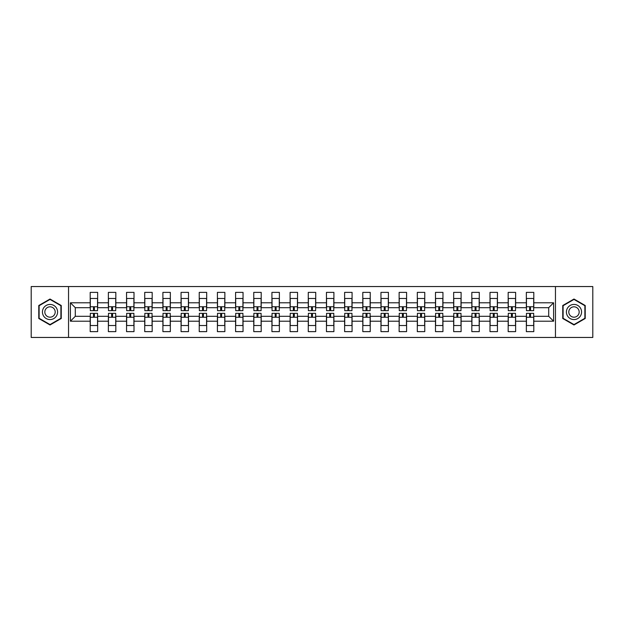 <?xml version="1.0" encoding="UTF-8"?>
<svg xmlns="http://www.w3.org/2000/svg" width="624" height="624" viewBox="0 0 624 624"><rect width="100%" height="100%" fill="white"/><g stroke="black" fill="none" stroke-linecap="round" stroke-linejoin="round"><path stroke-width="0.94" d="M555.461 286.549L31.2 286.549L31.2 337.451L592.8 337.451L592.8 286.549L555.461 286.549L555.461 337.451M533.801 321.204L533.801 316.313L548.707 316.313L553.597 321.204L533.801 321.204L533.801 331.625L526.344 331.625L526.344 321.204L515.627 321.204L515.627 331.625L508.17 331.625L508.17 321.204L497.453 321.204L497.453 331.625L489.996 331.625L489.996 321.204L479.279 321.204L479.279 331.625L471.822 331.625L471.822 321.204L461.105 321.204L461.105 331.625L453.656 331.625L453.656 321.204L442.939 321.204L442.939 331.625L435.482 331.625L435.482 321.204L424.765 321.204L424.765 331.625L417.308 331.625L417.308 321.204L406.591 321.204L406.591 331.625L399.134 331.625L399.134 321.204L388.417 321.204L388.417 331.625L380.96 331.625L380.96 321.204L370.243 321.204L370.243 331.625L362.794 331.625L362.794 321.204L352.076 321.204L352.076 331.625L344.62 331.625L344.62 321.204L333.902 321.204L333.902 331.625L326.446 331.625L326.446 321.204L315.728 321.204L315.728 331.625L308.272 331.625L308.272 321.204L297.554 321.204L297.554 331.625L290.098 331.625L290.098 321.204L279.38 321.204L279.38 331.625L271.924 331.625L271.924 321.204L261.206 321.204L261.206 331.625L253.757 331.625L253.757 321.204L243.04 321.204L243.04 331.625L235.583 331.625L235.583 321.204L224.866 321.204L224.866 331.625L217.409 331.625L217.409 321.204L206.692 321.204L206.692 331.625L199.235 331.625L199.235 321.204L188.518 321.204L188.518 331.625L181.061 331.625L181.061 321.204L170.344 321.204L170.344 331.625L162.895 331.625L162.895 321.204L152.178 321.204L152.178 331.625L144.721 331.625L144.721 321.204L134.004 321.204L134.004 331.625L126.547 331.625L126.547 321.204L115.83 321.204L115.83 331.625L108.373 331.625L108.373 321.204L97.656 321.204L97.656 331.625L90.199 331.625L90.199 321.204L70.403 321.204L70.403 302.796L90.199 302.796L90.199 292.375L97.656 292.375L97.656 302.796L108.373 302.796L108.373 292.375L115.83 292.375L115.83 302.796L126.547 302.796L126.547 292.375L134.004 292.375L134.004 302.796L144.721 302.796L144.721 292.375L152.178 292.375L152.178 302.796L162.895 302.796L162.895 292.375L170.344 292.375L170.344 302.796L181.061 302.796L181.061 292.375L188.518 292.375L188.518 302.796L199.235 302.796L199.235 292.375L206.692 292.375L206.692 302.796L217.409 302.796L217.409 292.375L224.866 292.375L224.866 302.796L235.583 302.796L235.583 292.375L243.04 292.375L243.04 302.796L253.757 302.796L253.757 292.375L261.206 292.375L261.206 302.796L271.924 302.796L271.924 292.375L279.38 292.375L279.38 302.796L290.098 302.796L290.098 292.375L297.554 292.375L297.554 302.796L308.272 302.796L308.272 292.375L315.728 292.375L315.728 302.796L326.446 302.796L326.446 292.375L333.902 292.375L333.902 302.796L344.62 302.796L344.62 292.375L352.076 292.375L352.076 302.796L362.794 302.796L362.794 292.375L370.243 292.375L370.243 302.796L380.96 302.796L380.96 292.375L388.417 292.375L388.417 302.796L399.134 302.796L399.134 292.375L406.591 292.375L406.591 302.796L417.308 302.796L417.308 292.375L424.765 292.375L424.765 302.796L435.482 302.796L435.482 292.375L442.939 292.375L442.939 302.796L453.656 302.796L453.656 292.375L461.105 292.375L461.105 302.796L471.822 302.796L471.822 292.375L479.279 292.375L479.279 302.796L489.996 302.796L489.996 292.375L497.453 292.375L497.453 302.796L508.17 302.796L508.17 292.375L515.627 292.375L515.627 302.796L526.344 302.796L526.344 292.375L533.801 292.375L533.801 302.796L553.597 302.796L553.597 321.204M68.539 337.451L68.539 286.549M526.344 302.796L526.344 307.687L515.627 307.687L515.627 302.796M515.627 321.204L515.627 316.313L526.344 316.313L526.344 321.204M508.17 302.796L508.17 307.687L497.453 307.687L497.453 302.796M497.453 321.204L497.453 316.313L508.17 316.313L508.17 321.204M489.996 302.796L489.996 307.687L479.279 307.687L479.279 302.796M479.279 321.204L479.279 316.313L489.996 316.313L489.996 321.204M471.822 302.796L471.822 307.687L461.105 307.687L461.105 302.796M461.105 321.204L461.105 316.313L471.822 316.313L471.822 321.204M453.656 302.796L453.656 307.687L442.939 307.687L442.939 302.796M442.939 321.204L442.939 316.313L453.656 316.313L453.656 321.204M435.482 302.796L435.482 307.687L424.765 307.687L424.765 302.796M424.765 321.204L424.765 316.313L435.482 316.313L435.482 321.204M417.308 302.796L417.308 307.687L406.591 307.687L406.591 302.796M406.591 321.204L406.591 316.313L417.308 316.313L417.308 321.204M399.134 302.796L399.134 307.687L388.417 307.687L388.417 302.796M388.417 321.204L388.417 316.313L399.134 316.313L399.134 321.204M380.96 302.796L380.96 307.687L370.243 307.687L370.243 302.796M370.243 321.204L370.243 316.313L380.96 316.313L380.96 321.204M362.794 302.796L362.794 307.687L352.076 307.687L352.076 302.796M352.076 321.204L352.076 316.313L362.794 316.313L362.794 321.204M344.62 302.796L344.62 307.687L333.902 307.687L333.902 302.796M333.902 321.204L333.902 316.313L344.62 316.313L344.62 321.204M326.446 302.796L326.446 307.687L315.728 307.687L315.728 302.796M315.728 321.204L315.728 316.313L326.446 316.313L326.446 321.204M308.272 302.796L308.272 307.687L297.554 307.687L297.554 302.796M297.554 321.204L297.554 316.313L308.272 316.313L308.272 321.204M290.098 302.796L290.098 307.687L279.38 307.687L279.38 302.796M279.38 321.204L279.38 316.313L290.098 316.313L290.098 321.204M271.924 302.796L271.924 307.687L261.206 307.687L261.206 302.796M261.206 321.204L261.206 316.313L271.924 316.313L271.924 321.204M253.757 302.796L253.757 307.687L243.04 307.687L243.04 302.796M243.04 321.204L243.04 316.313L253.757 316.313L253.757 321.204M235.583 302.796L235.583 307.687L224.866 307.687L224.866 302.796M224.866 321.204L224.866 316.313L235.583 316.313L235.583 321.204M217.409 302.796L217.409 307.687L206.692 307.687L206.692 302.796M206.692 321.204L206.692 316.313L217.409 316.313L217.409 321.204M199.235 302.796L199.235 307.687L188.518 307.687L188.518 302.796M188.518 321.204L188.518 316.313L199.235 316.313L199.235 321.204M181.061 302.796L181.061 307.687L170.344 307.687L170.344 302.796M170.344 321.204L170.344 316.313L181.061 316.313L181.061 321.204M162.895 302.796L162.895 307.687L152.178 307.687L152.178 302.796M152.178 321.204L152.178 316.313L162.895 316.313L162.895 321.204M144.721 302.796L144.721 307.687L134.004 307.687L134.004 302.796M134.004 321.204L134.004 316.313L144.721 316.313L144.721 321.204M126.547 302.796L126.547 307.687L115.83 307.687L115.83 302.796M115.83 321.204L115.83 316.313L126.547 316.313L126.547 321.204M108.373 302.796L108.373 307.687L97.656 307.687L97.656 302.796M97.656 321.204L97.656 316.313L108.373 316.313L108.373 321.204M90.199 302.796L90.199 307.687L75.293 307.687L75.293 316.313L90.199 316.313L90.199 321.204M70.403 302.796L75.293 307.687M548.707 316.313L548.707 307.687L533.801 307.687L533.801 302.796M75.293 316.313L70.403 321.204M553.597 302.796L548.707 307.687M61.253 305.51L50.014 299.021L38.774 305.51L38.774 318.49L50.014 324.979L61.253 318.49L61.253 305.51M562.747 305.51L562.747 318.49L573.986 324.979L585.226 318.49L585.226 305.51L573.986 299.021L562.747 305.51M90.316 302.858L90.316 299.247M94.396 307.671L93.467 307.671L93.467 310.658L90.316 310.658L90.316 298.467L97.539 298.467L97.539 310.658L94.396 310.658L94.396 307.671M97.539 302.858L97.539 299.247M97.539 321.142L97.539 324.753M93.467 316.329L94.396 316.329L94.396 313.342L97.539 313.342L97.539 325.533L90.316 325.533L90.316 313.342L93.467 313.342L93.467 316.329M90.316 321.142L90.316 324.753M108.49 302.858L108.49 299.247M112.57 307.671L111.634 307.671L111.634 310.658L108.49 310.658L108.49 298.467L115.713 298.467L115.713 310.658L112.57 310.658L112.57 307.671M115.713 302.858L115.713 299.247M126.664 302.858L126.664 299.247M130.744 307.671L129.808 307.671L129.808 310.658L126.664 310.658L126.664 298.467L133.887 298.467L133.887 310.658L130.744 310.658L130.744 307.671M133.887 302.858L133.887 299.247M115.713 321.142L115.713 324.753M111.634 316.329L112.57 316.329L112.57 313.342L115.713 313.342L115.713 325.533L108.49 325.533L108.49 313.342L111.634 313.342L111.634 316.329M108.49 321.142L108.49 324.753M133.887 321.142L133.887 324.753M129.808 316.329L130.744 316.329L130.744 313.342L133.887 313.342L133.887 325.533L126.664 325.533L126.664 313.342L129.808 313.342L129.808 316.329M130.744 317.242L130.744 315.44M126.664 321.142L126.664 324.753M43.454 308.217A7.574 7.574 0 0 0 46.231 318.56A7.574 7.574 0 0 0 56.573 315.783A7.574 7.574 0 0 0 53.797 305.44A7.574 7.574 0 0 0 43.454 308.217M45.521 309.41A5.187 5.187 0 0 0 47.424 316.493A5.187 5.187 0 0 0 54.506 314.59A5.187 5.187 0 0 0 52.603 307.507A5.187 5.187 0 0 0 45.521 309.41M60.902 305.713L60.902 318.287L50.014 324.574L39.125 318.287L39.125 305.713L50.014 299.426L60.902 305.713M567.427 308.217A7.574 7.574 0 0 0 570.203 318.56A7.574 7.574 0 0 0 580.546 315.783A7.574 7.574 0 0 0 577.769 305.44A7.574 7.574 0 0 0 567.427 308.217M569.494 309.41A5.187 5.187 0 0 0 571.397 316.493A5.187 5.187 0 0 0 578.479 314.59A5.187 5.187 0 0 0 576.576 307.507A5.187 5.187 0 0 0 569.494 309.41M584.875 305.713L584.875 318.287L573.986 324.574L563.098 318.287L563.098 305.713L573.986 299.426L584.875 305.713M144.838 302.858L144.838 299.247M148.91 307.671L147.982 307.671L147.982 310.658L144.838 310.658L144.838 298.467L152.061 298.467L152.061 310.658L148.91 310.658L148.91 307.671M152.061 302.858L152.061 299.247M152.061 321.142L152.061 324.753M147.982 316.329L148.91 316.329L148.91 313.342L152.061 313.342L152.061 325.533L144.838 325.533L144.838 313.342L147.982 313.342L147.982 316.329M144.838 321.142L144.838 324.753M163.012 302.858L163.012 299.247M167.084 307.671L166.156 307.671L166.156 310.658L163.012 310.658L163.012 298.467L170.235 298.467L170.235 310.658L167.084 310.658L167.084 307.671M170.235 302.858L170.235 299.247M170.235 321.142L170.235 324.753M166.156 316.329L167.084 316.329L167.084 313.342L170.235 313.342L170.235 325.533L163.012 325.533L163.012 313.342L166.156 313.342L166.156 316.329M163.012 321.142L163.012 324.753M181.178 302.858L181.178 299.247M185.258 307.671L184.33 307.671L184.33 310.658L181.178 310.658L181.178 298.467L188.401 298.467L188.401 310.658L185.258 310.658L185.258 307.671M188.401 302.858L188.401 299.247M188.401 321.142L188.401 324.753M184.33 316.329L185.258 316.329L185.258 313.342L188.401 313.342L188.401 325.533L181.178 325.533L181.178 313.342L184.33 313.342L184.33 316.329M181.178 321.142L181.178 324.753M199.352 302.858L199.352 299.247M203.432 307.671L202.496 307.671L202.496 310.658L199.352 310.658L199.352 298.467L206.575 298.467L206.575 310.658L203.432 310.658L203.432 307.671M206.575 302.858L206.575 299.247M206.575 321.142L206.575 324.753M202.496 316.329L203.432 316.329L203.432 313.342L206.575 313.342L206.575 325.533L199.352 325.533L199.352 313.342L202.496 313.342L202.496 316.329M199.352 321.142L199.352 324.753M217.526 302.858L217.526 299.247M221.606 307.671L220.67 307.671L220.67 310.658L217.526 310.658L217.526 298.467L224.749 298.467L224.749 310.658L221.606 310.658L221.606 307.671M224.749 302.858L224.749 299.247M224.749 321.142L224.749 324.753M220.67 316.329L221.606 316.329L221.606 313.342L224.749 313.342L224.749 325.533L217.526 325.533L217.526 313.342L220.67 313.342L220.67 316.329M217.526 321.142L217.526 324.753M235.7 302.858L235.7 299.247M239.78 307.671L238.844 307.671L238.844 310.658L235.7 310.658L235.7 298.467L242.923 298.467L242.923 310.658L239.78 310.658L239.78 307.671M242.923 302.858L242.923 299.247M242.923 321.142L242.923 324.753M238.844 316.329L239.78 316.329L239.78 313.342L242.923 313.342L242.923 325.533L235.7 325.533L235.7 313.342L238.844 313.342L238.844 316.329M235.7 321.142L235.7 324.753M253.874 302.858L253.874 299.247M257.946 307.671L257.018 307.671L257.018 310.658L253.874 310.658L253.874 298.467L261.097 298.467L261.097 310.658L257.946 310.658L257.946 307.671M261.097 302.858L261.097 299.247M261.097 321.142L261.097 324.753M257.018 316.329L257.946 316.329L257.946 313.342L261.097 313.342L261.097 325.533L253.874 325.533L253.874 313.342L257.018 313.342L257.018 316.329M253.874 321.142L253.874 324.753M272.041 302.858L272.041 299.247M276.12 307.671L275.192 307.671L275.192 310.658L272.041 310.658L272.041 298.467L279.263 298.467L279.263 310.658L276.12 310.658L276.12 307.671M279.263 302.858L279.263 299.247M279.263 321.142L279.263 324.753M275.192 316.329L276.12 316.329L276.12 313.342L279.263 313.342L279.263 325.533L272.041 325.533L272.041 313.342L275.192 313.342L275.192 316.329M272.041 321.142L272.041 324.753M290.215 302.858L290.215 299.247M294.294 307.671L293.358 307.671L293.358 310.658L290.215 310.658L290.215 298.467L297.437 298.467L297.437 310.658L294.294 310.658L294.294 307.671M297.437 302.858L297.437 299.247M297.437 321.142L297.437 324.753M293.358 316.329L294.294 316.329L294.294 313.342L297.437 313.342L297.437 325.533L290.215 325.533L290.215 313.342L293.358 313.342L293.358 316.329M290.215 321.142L290.215 324.753M308.389 302.858L308.389 299.247M312.468 307.671L311.532 307.671L311.532 310.658L308.389 310.658L308.389 298.467L315.611 298.467L315.611 310.658L312.468 310.658L312.468 307.671M315.611 302.858L315.611 299.247M315.611 321.142L315.611 324.753M311.532 316.329L312.468 316.329L312.468 313.342L315.611 313.342L315.611 325.533L308.389 325.533L308.389 313.342L311.532 313.342L311.532 316.329M308.389 321.142L308.389 324.753M326.563 302.858L326.563 299.247M330.642 307.671L329.706 307.671L329.706 310.658L326.563 310.658L326.563 298.467L333.785 298.467L333.785 310.658L330.642 310.658L330.642 307.671M333.785 302.858L333.785 299.247M333.785 321.142L333.785 324.753M329.706 316.329L330.642 316.329L330.642 313.342L333.785 313.342L333.785 325.533L326.563 325.533L326.563 313.342L329.706 313.342L329.706 316.329M326.563 321.142L326.563 324.753M344.737 302.858L344.737 299.247M348.808 307.671L347.88 307.671L347.88 310.658L344.737 310.658L344.737 298.467L351.959 298.467L351.959 310.658L348.808 310.658L348.808 307.671M351.959 302.858L351.959 299.247M351.959 321.142L351.959 324.753M347.88 316.329L348.808 316.329L348.808 313.342L351.959 313.342L351.959 325.533L344.737 325.533L344.737 313.342L347.88 313.342L347.88 316.329M344.737 321.142L344.737 324.753M362.903 302.858L362.903 299.247M366.982 307.671L366.054 307.671L366.054 310.658L362.903 310.658L362.903 298.467L370.126 298.467L370.126 310.658L366.982 310.658L366.982 307.671M370.126 302.858L370.126 299.247M370.126 321.142L370.126 324.753M366.054 316.329L366.982 316.329L366.982 313.342L370.126 313.342L370.126 325.533L362.903 325.533L362.903 313.342L366.054 313.342L366.054 316.329M362.903 321.142L362.903 324.753M381.077 302.858L381.077 299.247M385.156 307.671L384.22 307.671L384.22 310.658L381.077 310.658L381.077 298.467L388.3 298.467L388.3 310.658L385.156 310.658L385.156 307.671M388.3 302.858L388.3 299.247M388.3 321.142L388.3 324.753M384.22 316.329L385.156 316.329L385.156 313.342L388.3 313.342L388.3 325.533L381.077 325.533L381.077 313.342L384.22 313.342L384.22 316.329M381.077 321.142L381.077 324.753M399.251 302.858L399.251 299.247M403.33 307.671L402.394 307.671L402.394 310.658L399.251 310.658L399.251 298.467L406.474 298.467L406.474 310.658L403.33 310.658L403.33 307.671M406.474 302.858L406.474 299.247M406.474 321.142L406.474 324.753M402.394 316.329L403.33 316.329L403.33 313.342L406.474 313.342L406.474 325.533L399.251 325.533L399.251 313.342L402.394 313.342L402.394 316.329M399.251 321.142L399.251 324.753M417.425 302.858L417.425 299.247M421.504 307.671L420.568 307.671L420.568 310.658L417.425 310.658L417.425 298.467L424.648 298.467L424.648 310.658L421.504 310.658L421.504 307.671M424.648 302.858L424.648 299.247M424.648 321.142L424.648 324.753M420.568 316.329L421.504 316.329L421.504 313.342L424.648 313.342L424.648 325.533L417.425 325.533L417.425 313.342L420.568 313.342L420.568 316.329M417.425 321.142L417.425 324.753M435.599 302.858L435.599 299.247M439.67 307.671L438.742 307.671L438.742 310.658L435.599 310.658L435.599 298.467L442.822 298.467L442.822 310.658L439.67 310.658L439.67 307.671M442.822 302.858L442.822 299.247M442.822 321.142L442.822 324.753M438.742 316.329L439.67 316.329L439.67 313.342L442.822 313.342L442.822 325.533L435.599 325.533L435.599 313.342L438.742 313.342L438.742 316.329M435.599 321.142L435.599 324.753M453.765 302.858L453.765 299.247M457.844 307.671L456.916 307.671L456.916 310.658L453.765 310.658L453.765 298.467L460.988 298.467L460.988 310.658L457.844 310.658L457.844 307.671M460.988 302.858L460.988 299.247M460.988 321.142L460.988 324.753M456.916 316.329L457.844 316.329L457.844 313.342L460.988 313.342L460.988 325.533L453.765 325.533L453.765 313.342L456.916 313.342L456.916 316.329M453.765 321.142L453.765 324.753M471.939 302.858L471.939 299.247M476.018 307.671L475.09 307.671L475.09 310.658L471.939 310.658L471.939 298.467L479.162 298.467L479.162 310.658L476.018 310.658L476.018 307.671M479.162 302.858L479.162 299.247M479.162 321.142L479.162 324.753M475.09 316.329L476.018 316.329L476.018 313.342L479.162 313.342L479.162 325.533L471.939 325.533L471.939 313.342L475.09 313.342L475.09 316.329M471.939 321.142L471.939 324.753M490.113 302.858L490.113 299.247M494.192 307.671L493.256 307.671L493.256 310.658L490.113 310.658L490.113 298.467L497.336 298.467L497.336 310.658L494.192 310.658L494.192 307.671M497.336 302.858L497.336 299.247M497.336 321.142L497.336 324.753M493.256 316.329L494.192 316.329L494.192 313.342L497.336 313.342L497.336 325.533L490.113 325.533L490.113 313.342L493.256 313.342L493.256 316.329M490.113 321.142L490.113 324.753M508.287 302.858L508.287 299.247M512.366 307.671L511.43 307.671L511.43 310.658L508.287 310.658L508.287 298.467L515.51 298.467L515.51 310.658L512.366 310.658L512.366 307.671M515.51 302.858L515.51 299.247M515.51 321.142L515.51 324.753M511.43 316.329L512.366 316.329L512.366 313.342L515.51 313.342L515.51 325.533L508.287 325.533L508.287 313.342L511.43 313.342L511.43 316.329M508.287 321.142L508.287 324.753M526.461 302.858L526.461 299.247M530.533 307.671L529.604 307.671L529.604 310.658L526.461 310.658L526.461 298.467L533.684 298.467L533.684 310.658L530.533 310.658L530.533 307.671M533.684 302.858L533.684 299.247M533.684 321.142L533.684 324.753M529.604 316.329L530.533 316.329L530.533 313.342L533.684 313.342L533.684 325.533L526.461 325.533L526.461 313.342L529.604 313.342L529.604 316.329M526.461 321.142L526.461 324.753M90.316 306.758L97.539 306.758M97.539 317.242L90.316 317.242M108.49 306.758L115.713 306.758M126.664 306.758L133.887 306.758M115.713 317.242L108.49 317.242M133.887 317.242L126.664 317.242M144.838 306.758L152.061 306.758M152.061 317.242L144.838 317.242M163.012 306.758L170.235 306.758M170.235 317.242L163.012 317.242M181.178 306.758L188.401 306.758M188.401 317.242L181.178 317.242M199.352 306.758L206.575 306.758M206.575 317.242L199.352 317.242M217.526 306.758L224.749 306.758M224.749 317.242L217.526 317.242M235.7 306.758L242.923 306.758M242.923 317.242L235.7 317.242M253.874 306.758L261.097 306.758M261.097 317.242L253.874 317.242M272.041 306.758L279.263 306.758M279.263 317.242L272.041 317.242M290.215 306.758L297.437 306.758M297.437 317.242L290.215 317.242M308.389 306.758L315.611 306.758M315.611 317.242L308.389 317.242M326.563 306.758L333.785 306.758M333.785 317.242L326.563 317.242M344.737 306.758L351.959 306.758M351.959 317.242L344.737 317.242M362.903 306.758L370.126 306.758M370.126 317.242L362.903 317.242M381.077 306.758L388.3 306.758M388.3 317.242L381.077 317.242M399.251 306.758L406.474 306.758M406.474 317.242L399.251 317.242M417.425 306.758L424.648 306.758M424.648 317.242L417.425 317.242M435.599 306.758L442.822 306.758M442.822 317.242L435.599 317.242M453.765 306.758L460.988 306.758M460.988 317.242L453.765 317.242M471.939 306.758L479.162 306.758M479.162 317.242L471.939 317.242M490.113 306.758L497.336 306.758M497.336 317.242L490.113 317.242M508.287 306.758L515.51 306.758M515.51 317.242L508.287 317.242M526.461 306.758L533.684 306.758M533.684 317.242L526.461 317.242"/></g></svg>
